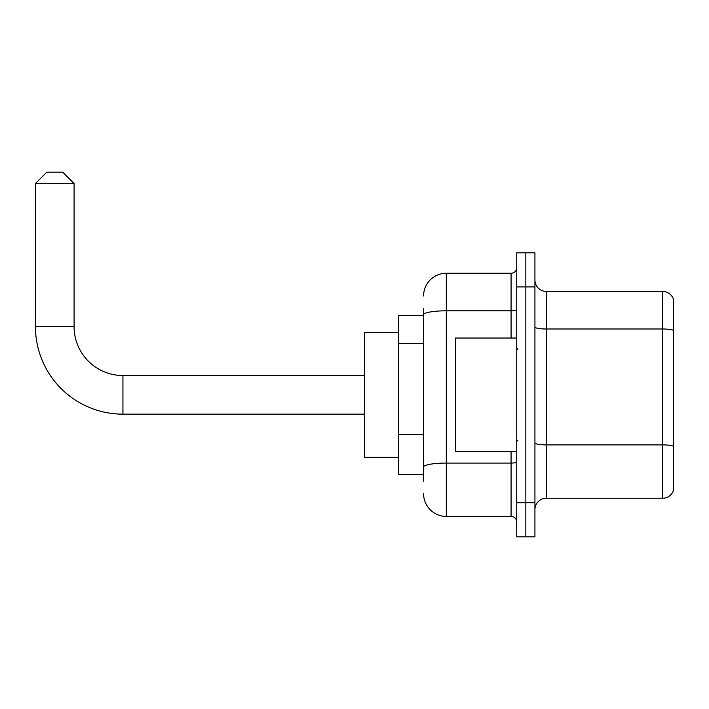<?xml version="1.0" encoding="UTF-8"?>
<svg xmlns="http://www.w3.org/2000/svg" width="709" height="709" viewBox="0 0 709 709"><rect width="100%" height="100%" fill="white"/><g stroke="black" fill="none" stroke-linecap="round" stroke-linejoin="round"><path stroke-width="1.06" d="M423.583 336.651L423.583 308.486L423.583 315.301L398.582 315.301L398.582 474.374L423.583 474.374M423.583 481.189L423.583 308.486M516.755 502.778L516.755 536.864L525.839 536.864L525.839 502.778L525.839 536.864L534.932 536.864L534.932 502.778L525.839 502.778L525.839 286.897L525.839 502.778L516.755 502.778L516.755 286.897L525.839 286.897L525.839 252.812L525.839 286.897L534.932 286.897L534.932 502.778M534.932 286.897L534.932 252.812L516.755 252.812L516.755 286.897M423.583 295.981A22.723 22.723 0 0 1 446.307 273.257L446.307 516.409L511.074 516.409L511.074 451.651M446.307 273.257L511.074 273.257A5.681 5.681 0 0 0 516.755 267.577M423.583 470.962L423.583 441.184M516.755 522.09A5.681 5.681 0 0 0 511.074 516.409M446.307 516.409A22.723 22.723 0 0 1 423.583 493.686M534.932 509.594A11.362 11.362 0 0 1 546.293 498.232L662.64 498.232L662.64 291.443L546.293 291.443A11.362 11.362 0 0 1 534.932 280.082A11.362 11.362 0 0 0 546.293 291.443L546.293 498.232M673.55 299.623A11.362 11.362 0 0 0 662.64 291.443A11.362 11.362 0 0 1 673.55 299.623L673.55 490.052A11.362 11.362 0 0 1 662.64 498.232M534.932 327.026A11.362 1.976 0 0 0 546.293 328.994L662.64 328.994A11.362 1.976 180 0 1 673.55 330.421L673.55 446.315A11.362 1.976 180 0 0 662.64 444.889L546.293 444.889A11.362 1.976 0 0 1 534.932 442.921M364.497 414.153L122.941 414.153A87.491 87.491 0 0 1 35.45 326.663L35.45 183.498L46.812 172.136L62.72 172.136L74.082 183.498L35.45 183.498M122.941 414.153L122.941 375.522A48.859 48.859 0 0 1 74.082 326.663L74.082 183.498M398.582 332.344L364.497 332.344L364.497 457.332L398.582 457.332M516.755 338.025L455.4 338.025L455.4 451.651L516.755 451.651M423.583 343.466L398.582 343.466M423.583 434.369L398.582 434.369M516.755 462.082A5.681 0.984 0 0 1 511.074 463.074L446.307 463.074A22.723 3.944 180 0 0 423.583 467.018M423.583 314.761A22.723 3.944 180 0 1 446.307 310.817L511.074 310.817L511.074 273.257M511.074 338.025L511.074 310.817A5.681 0.984 0 0 0 516.755 309.833M35.45 326.663L74.082 326.663M364.497 375.522L122.941 375.522M517.889 349.386L516.755 348.252M517.889 440.28L516.755 441.423"/></g></svg>
